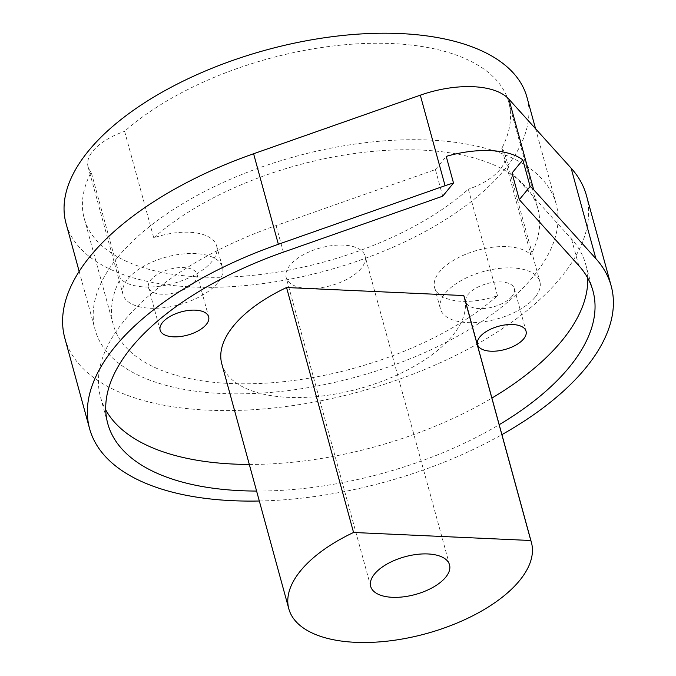 <?xml version="1.0" encoding="UTF-8"?>
<svg xmlns="http://www.w3.org/2000/svg" width="676" height="676" viewBox="0 0 676 676"><rect width="100%" height="100%" fill="white"/><g stroke="black" fill="none" stroke-linecap="round" stroke-linejoin="round"><path stroke-width="0.51" stroke-dasharray="3.38 2.54" d="M497.485 295.725L468.35 189.229A220.072 105.346 -15.3 0 1 242.625 276.264A220.072 105.346 -15.3 0 1 84.213 218.356A220.072 105.346 -15.3 0 1 91.184 172.135L120.32 278.639A51.562 24.682 164.7 0 0 164.809 285.382A51.562 24.682 164.7 0 0 211.799 261.629A51.562 24.682 164.7 0 0 216.658 245.988A51.562 24.682 164.7 0 0 153.756 237.842L124.621 131.338A220.072 105.346 -15.3 0 1 350.345 44.303A220.072 105.346 -15.3 0 1 508.758 102.211A220.072 105.346 -15.3 0 1 501.778 148.433L530.913 254.928A51.562 24.682 164.7 0 0 486.433 248.185A51.562 24.682 164.7 0 0 439.442 271.938A51.562 24.682 164.7 0 0 434.583 287.579A51.562 24.682 164.7 0 0 497.485 295.725A220.072 105.346 -15.3 0 1 271.752 382.76A220.072 105.346 -15.3 0 1 113.34 324.852A220.072 105.346 -15.3 0 1 120.32 278.639M501.778 148.433A51.562 24.682 -15.3 0 1 504.913 153.866A51.562 24.682 -15.3 0 1 500.054 169.507A51.562 24.682 -15.3 0 1 468.35 189.229M535.012 297.305A51.562 24.682 -15.3 0 1 481.827 322.021A51.562 24.682 -15.3 0 1 440.406 308.881A51.562 24.682 -15.3 0 1 445.264 293.24A51.562 24.682 -15.3 0 1 498.449 268.533A51.562 24.682 -15.3 0 1 539.87 281.664A51.562 24.682 -15.3 0 1 535.012 297.305M217.621 282.923A51.562 24.682 -15.3 0 1 164.437 307.639A51.562 24.682 -15.3 0 1 123.015 294.499A51.562 24.682 -15.3 0 1 127.874 278.858A51.562 24.682 -15.3 0 1 181.058 254.151A51.562 24.682 -15.3 0 1 222.48 267.29A51.562 24.682 -15.3 0 1 217.621 282.923M91.184 172.135A51.562 24.682 -15.3 0 1 88.057 166.702A51.562 24.682 -15.3 0 1 92.916 151.061A51.562 24.682 -15.3 0 1 124.621 131.338M526.95 97.234A238.941 114.379 -15.3 0 1 504.431 169.71A238.941 114.379 -15.3 0 1 257.962 284.224A238.941 114.379 -15.3 0 1 66.011 223.334M117.675 257.362A238.941 114.379 -15.3 0 1 364.136 142.847A238.941 114.379 -15.3 0 1 556.086 203.73A238.941 114.379 -15.3 0 1 533.558 276.205A238.941 114.379 -15.3 0 1 287.097 390.72A238.941 114.379 -15.3 0 1 95.147 329.829A238.941 114.379 -15.3 0 1 117.675 257.362M221.796 363.865A125.753 60.198 164.7 0 0 322.824 395.908A125.753 60.198 164.7 0 0 452.54 335.642A125.753 60.198 164.7 0 0 464.395 297.499M361.187 268.397A40.873 19.562 -15.3 0 1 319.03 287.984A40.873 19.562 -15.3 0 1 286.193 277.566A40.873 19.562 -15.3 0 1 290.046 265.169A40.873 19.562 -15.3 0 1 332.203 245.582A40.873 19.562 -15.3 0 1 365.04 256.001A40.873 19.562 -15.3 0 1 361.187 268.397M442.704 196.192L435.42 169.566L276.104 225.539A251.514 120.396 164.7 0 0 124.207 320.762A251.514 120.396 164.7 0 0 100.496 397.049A251.514 120.396 164.7 0 0 105.743 409.926M249.309 464.437A251.514 120.396 164.7 0 0 491.908 398.071M256.593 491.063A251.514 120.396 164.7 0 0 499.192 424.697M586.413 195.44A270.375 129.429 -15.3 0 1 560.919 277.447A270.375 129.429 -15.3 0 1 282.027 407.028A270.375 129.429 -15.3 0 1 64.82 338.127M259.314 501.009A270.375 129.429 164.7 0 0 501.913 434.634M512.028 296.265A25.147 12.041 -15.3 0 1 486.086 308.315A25.147 12.041 -15.3 0 1 465.882 301.91A25.147 12.041 -15.3 0 1 468.248 294.28A25.147 12.041 -15.3 0 1 494.198 282.23A25.147 12.041 -15.3 0 1 514.402 288.635A25.147 12.041 -15.3 0 1 512.028 296.265M194.637 281.884A25.147 12.041 -15.3 0 1 168.696 293.942A25.147 12.041 -15.3 0 1 148.492 287.528A25.147 12.041 -15.3 0 1 150.858 279.898A25.147 12.041 -15.3 0 1 176.808 267.848A25.147 12.041 -15.3 0 1 197.012 274.253A25.147 12.041 -15.3 0 1 194.637 281.884M153.756 237.842A220.072 105.346 -15.3 0 1 379.481 150.807A220.072 105.346 -15.3 0 1 537.893 208.715A220.072 105.346 -15.3 0 1 530.913 254.928M587.74 278.064A251.514 120.396 164.7 0 0 585.695 264.316A251.514 120.396 164.7 0 0 571.473 238.924L512.028 173.039M435.42 169.566L446.219 156.384M283.388 252.165L276.104 225.539M578.757 265.541L571.473 238.924M434.583 287.579L440.406 308.881M88.057 166.702L123.015 294.499M535.569 128.736L556.086 203.73M370.685 586.413L286.193 277.566M107.78 423.675L100.496 397.049M465.882 301.91L477.535 344.506M148.492 287.528L160.144 330.125M197.012 274.253L208.664 316.858M514.402 288.635L526.055 331.232M508.758 102.211L537.893 208.715M84.213 218.356L113.34 324.852M592.979 290.942L585.695 264.316M449.532 564.849L365.04 256.001M79.168 271.406L95.147 329.829M216.658 245.988L222.48 267.29M504.913 153.866L539.87 281.664"/><path stroke-width="1.01" d="M79.168 271.406L66.011 223.334A238.941 114.379 -15.3 0 1 88.539 150.858A238.941 114.379 -15.3 0 1 335 36.343A238.941 114.379 -15.3 0 1 526.95 97.234L535.569 128.736M288.813 608.814L221.796 363.865A125.753 60.198 164.7 0 1 233.651 325.722A125.753 60.198 164.7 0 1 286.556 287.528L353.565 532.477A125.753 60.198 164.7 0 0 300.668 570.671A125.753 60.198 164.7 0 0 288.813 608.814A125.753 60.198 164.7 0 0 389.832 640.856A125.753 60.198 164.7 0 0 519.557 580.591A125.753 60.198 164.7 0 0 531.412 542.448A125.753 60.198 164.7 0 0 530.804 540.504L463.795 295.556A125.753 60.198 164.7 0 1 464.395 297.499L531.412 542.448M445.678 577.245A40.873 19.562 -15.3 0 1 403.521 596.832A40.873 19.562 -15.3 0 1 370.685 586.413A40.873 19.562 -15.3 0 1 374.538 574.017A40.873 19.562 -15.3 0 1 416.695 554.43A40.873 19.562 -15.3 0 1 449.532 564.849A40.873 19.562 -15.3 0 1 445.678 577.245M105.743 409.926A251.514 120.396 164.7 0 0 249.309 464.437M491.908 398.071A251.514 120.396 164.7 0 0 561.984 340.603A251.514 120.396 164.7 0 0 587.74 278.064M259.314 501.009A270.375 129.429 164.7 0 1 89.587 428.652A270.375 129.429 164.7 0 1 115.081 346.644A270.375 129.429 164.7 0 1 278.36 244.273L445.07 185.706A75.45 36.115 164.7 0 1 453.503 183.01L442.704 196.192L283.388 252.165A251.514 120.396 164.7 0 0 131.49 347.388A251.514 120.396 164.7 0 0 107.78 423.675A251.514 120.396 164.7 0 0 256.593 491.063M499.192 424.697A251.514 120.396 164.7 0 0 569.268 367.229A251.514 120.396 164.7 0 0 592.979 290.942A251.514 120.396 164.7 0 0 578.757 265.541L519.312 199.657L512.028 173.039L522.827 159.857A75.45 36.115 164.7 0 0 446.219 156.384L453.503 183.01M501.913 434.634A270.375 129.429 164.7 0 0 585.686 367.972A270.375 129.429 164.7 0 0 611.18 285.965A270.375 129.429 164.7 0 0 595.886 258.663L533.685 189.719A75.45 36.115 164.7 0 0 530.111 186.483L522.827 159.857M89.587 428.652L64.82 338.127A270.375 129.429 -15.3 0 1 90.314 256.12A270.375 129.429 -15.3 0 1 253.601 153.748L420.303 95.181A75.45 36.115 -15.3 0 1 508.918 99.195L571.119 168.138A270.375 129.429 -15.3 0 1 586.413 195.44L611.18 285.965M523.68 338.862A25.147 12.041 -15.3 0 1 497.739 350.92A25.147 12.041 -15.3 0 1 477.535 344.506A25.147 12.041 -15.3 0 1 479.901 336.885A25.147 12.041 -15.3 0 1 505.851 324.826A25.147 12.041 -15.3 0 1 526.055 331.232A25.147 12.041 -15.3 0 1 523.68 338.862M206.29 324.48A25.147 12.041 -15.3 0 1 180.348 336.538A25.147 12.041 -15.3 0 1 160.144 330.125A25.147 12.041 -15.3 0 1 162.519 322.503A25.147 12.041 -15.3 0 1 188.46 310.445A25.147 12.041 -15.3 0 1 208.664 316.858A25.147 12.041 -15.3 0 1 206.29 324.48M286.556 287.528L463.795 295.556M519.312 199.657L530.111 186.483M353.565 532.477L530.804 540.504M595.886 258.663L571.119 168.138M533.685 189.719L508.918 99.195M445.07 185.706L420.303 95.181M278.36 244.273L253.601 153.748"/></g></svg>
